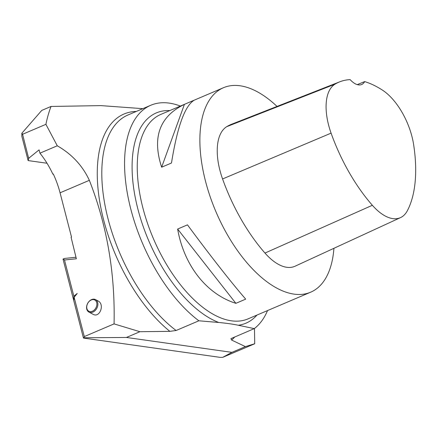 <?xml version="1.0" encoding="UTF-8"?>
<svg xmlns="http://www.w3.org/2000/svg" width="437" height="437" viewBox="0 0 437 437"><rect width="100%" height="100%" fill="white"/><g stroke="black" fill="none" stroke-linecap="round" stroke-linejoin="round"><path stroke-width="0.66" d="M73.837 299.684L73.793 300.011M73.591 299.984L63.032 259.141L64.714 258.42L75.994 257.262M63.19 258.862L64.49 259.993L76.349 258.78L71.089 237.242L71.51 237.062L60.066 192.804A56.455 28.225 66.9 0 0 53.27 173.942L52.85 174.123A56.455 28.225 66.9 0 0 39.936 153.179L39.084 149.88L29.47 157.642L28.689 158.467L28.132 160.576L21.85 136.295L21.85 133.252L41.744 110.414L51.036 106.453A181.71 90.858 66.9 0 0 45.912 124.326L57.274 145.789C71.87 154.168 82.566 165.678 89.35 180.323C106.961 225.224 115.204 273.081 114.068 323.893L139.916 331.71L126.43 337.457L83.98 337.763L84.297 336.583L114.068 323.893M333.923 248.309A111.145 55.57 -113.1 0 1 310.636 292.2A111.145 55.57 -113.1 0 1 205.521 181.262A111.145 55.57 -113.1 0 1 223.476 87.711A111.145 55.57 -113.1 0 1 277.036 106.42M177.635 229.048L187.478 224.853C209.416 254.629 231.872 283.274 245.709 299.137L235.871 303.333C206.488 294.096 184.032 265.45 177.635 229.048L235.871 303.333M184.414 104.361L194.252 100.171C184.922 105.667 177.335 126.615 171.484 163.012L161.646 167.207C151.945 137.436 159.532 116.488 184.414 104.361L161.646 167.207M142.828 108.66L100.925 105.617L51.036 106.453M267.542 310.565A123.496 61.748 -113.1 0 1 254.268 328.619L238.323 325.248C232.615 324.085 226.093 323.162 218.757 322.484L198.879 320.791L176.116 330.498L169.867 331.35L139.916 331.71M245.403 346.612L254.722 343.761L222.684 357.357L231.921 352.359L245.403 346.612L231.643 340.073L230.916 338.642L254.268 328.619M254.722 343.761L254.471 328.466M198.879 320.791A123.496 61.748 -113.1 0 1 129.112 202.069A123.496 61.748 -113.1 0 1 150.781 105.268A123.496 61.748 -113.1 0 1 180.383 106.076M222.684 357.357L220.188 357.373L83.44 338.058L73.733 300.514L74.137 297.297L77.212 293.462L73.848 296.177L73.755 299.711M53.39 174.199L52.85 174.123M47.021 163.247L28.132 160.576M21.85 133.252L22.566 134.274L28.689 158.467M28.695 157.97L29.47 157.642M231.921 352.359L126.43 337.457M83.44 338.058L83.98 337.763M74.137 297.297L84.297 336.583M22.566 134.274L45.912 124.326M39.936 153.179L57.274 145.789M64.49 259.993L73.848 296.177M88.913 312.078L93.048 314.279C99.794 318.256 104.995 304.267 98.008 300.929L95.545 299.618A7.058 5.195 118 0 1 96.817 308.287A7.058 5.195 118 0 1 88.913 312.078A7.058 5.195 118 0 1 87.93 302.907A7.058 5.195 118 0 1 95.545 299.618M364.666 81.599A123.655 61.825 -113.1 0 1 382.522 90.175A49.556 24.778 -113.1 0 1 413.615 144.527A123.655 61.825 -113.1 0 1 407.399 210.645A49.556 24.778 -113.1 0 1 400.527 217.604A49.556 24.778 -113.1 0 1 372.357 205.286A123.655 61.825 -113.1 0 1 331.088 133.143A49.556 24.778 -113.1 0 1 335.037 84.15A123.655 61.825 -113.1 0 1 339.789 81.801A123.655 61.825 -113.1 0 1 350.135 79.627A21.173 10.586 -113.1 0 0 361.645 84.527A21.173 10.586 -113.1 0 0 364.666 81.599L357.248 84.62M400.527 217.604L295.051 266.22A52.926 26.46 -113.1 0 1 264.969 253.061A127.02 63.512 -113.1 0 1 222.575 178.957A52.926 26.46 -113.1 0 1 226.792 126.637A127.02 63.512 -113.1 0 1 231.67 124.217L339.789 81.801M87.941 302.978A6.353 4.676 -62 0 0 90.874 311.63A6.353 4.676 -62 0 0 96.61 302.262A6.353 4.676 -62 0 0 87.941 302.978M223.476 87.711L160.849 114.401A111.145 55.57 66.9 0 0 142.894 207.952A111.145 55.57 66.9 0 0 248.008 318.89L310.636 292.2M169.867 331.35A125.938 62.972 -113.1 0 1 99.292 198.879A125.938 62.972 -113.1 0 1 136.322 111.43M234.784 336.922A125.938 62.972 -113.1 0 1 231.643 340.073M176.116 330.498A123.496 61.748 -113.1 0 1 106.349 211.77A123.496 61.748 -113.1 0 1 128.019 114.969L150.781 105.268M218.757 322.484A114.281 57.143 -113.1 0 1 137.895 209.099A114.281 57.143 -113.1 0 1 169.824 110.577M256.983 315.066A114.281 57.143 -113.1 0 1 238.323 325.248M60.066 192.804L89.35 180.323M372.357 205.286L264.969 253.061M331.088 133.143L222.575 178.957M335.037 84.15L226.792 126.637"/></g></svg>
